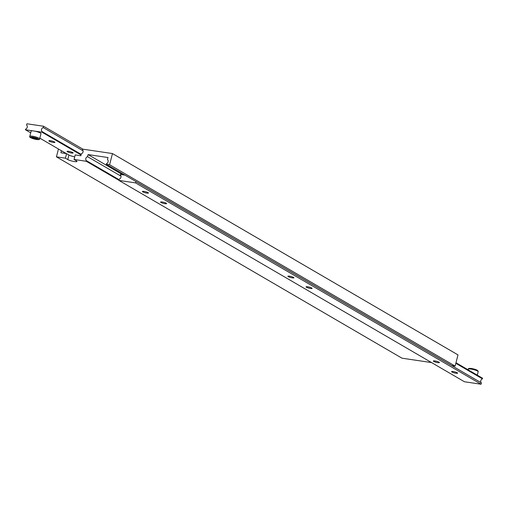 <?xml version="1.0" encoding="UTF-8"?>
<svg xmlns="http://www.w3.org/2000/svg" width="508" height="508" viewBox="0 0 508 508"><rect width="100%" height="100%" fill="white"/><g stroke="black" fill="none" stroke-linecap="round" stroke-linejoin="round"><path stroke-width="0.76" d="M456.032 373.24A3.124 0.54 -165.6 0 0 457.606 373.17A3.124 0.54 -165.6 0 0 456.178 372.32A3.124 0.54 -165.6 0 0 453.123 371.545A3.124 0.54 -165.6 0 0 451.549 371.615A3.124 0.54 -165.6 0 0 452.977 372.459A3.124 0.54 -165.6 0 0 456.032 373.24M437.845 362.642A3.124 0.54 -165.6 0 0 439.42 362.572A3.124 0.54 -165.6 0 0 437.991 361.721A3.124 0.54 -165.6 0 0 434.937 360.947A3.124 0.54 -165.6 0 0 433.362 361.017A3.124 0.54 -165.6 0 0 434.791 361.867A3.124 0.54 -165.6 0 0 437.845 362.642M310.547 288.468A3.124 0.54 -165.6 0 0 312.122 288.398A3.124 0.54 -165.6 0 0 310.693 287.547A3.124 0.54 -165.6 0 0 307.638 286.772A3.124 0.54 -165.6 0 0 306.064 286.842A3.124 0.54 -165.6 0 0 307.492 287.687A3.124 0.54 -165.6 0 0 310.547 288.468M292.36 277.87A3.124 0.54 -165.6 0 0 293.935 277.8A3.124 0.54 -165.6 0 0 292.506 276.949A3.124 0.54 -165.6 0 0 289.452 276.174A3.124 0.54 -165.6 0 0 287.877 276.244A3.124 0.54 -165.6 0 0 289.306 277.095A3.124 0.54 -165.6 0 0 292.36 277.87M165.062 203.695A3.124 0.54 -165.6 0 0 166.637 203.619A3.124 0.54 -165.6 0 0 165.208 202.775A3.124 0.54 -165.6 0 0 162.154 202A3.124 0.54 -165.6 0 0 160.579 202.07A3.124 0.54 -165.6 0 0 162.008 202.914A3.124 0.54 -165.6 0 0 165.062 203.695M146.876 193.097A3.124 0.54 -165.6 0 0 148.45 193.027A3.124 0.54 -165.6 0 0 147.022 192.176A3.124 0.54 -165.6 0 0 143.967 191.402A3.124 0.54 -165.6 0 0 142.392 191.472A3.124 0.54 -165.6 0 0 143.821 192.322A3.124 0.54 -165.6 0 0 146.876 193.097M455.828 363.322L482.454 378.835L482.6 378.257L455.981 362.744M482.454 378.835A2.343 1.975 -59.8 0 0 480.765 380.695A2.343 1.975 -59.8 0 0 481.406 382.899L135.884 181.566L135.541 182.886L118.929 180.416L119.266 179.095A2.343 1.975 -59.8 0 0 120.955 177.235A2.343 1.975 -59.8 0 0 120.313 175.031L120.459 174.454L124.911 175.114M481.406 382.899L481.07 384.219L135.541 182.886M481.07 384.219L464.458 381.756L118.929 180.416M112.465 153.562L457.994 354.901L455.124 366.084L451.796 365.589L106.274 164.255L106.42 163.678A2.343 1.975 -59.8 0 0 108.102 161.817A2.343 1.975 -59.8 0 0 107.461 159.607L107.994 157.543L88.062 154.578L87.528 156.648A2.343 1.975 -59.8 0 0 85.846 158.509A2.343 1.975 -59.8 0 0 86.487 160.712L86.335 161.29L74.041 159.461L75.209 154.915L80.861 155.753L81.369 153.765A2.343 1.975 -59.8 0 0 83.058 151.905A2.343 1.975 -59.8 0 0 82.417 149.695L82.563 149.117L112.465 153.562L109.595 164.744L106.274 164.255M61.246 150.628A2.343 1.975 -59.8 0 0 61.436 150.8L60.922 152.794L66.573 153.632L65.405 158.178L56.432 156.845L58.452 149.003M455.124 366.084L109.595 164.744M122.746 174.79L88.062 154.578M120.987 176.143L87.528 156.648M119.107 179.724L86.487 160.712M118.961 180.302L86.335 161.29M65.405 158.178L67.767 159.556A5.08 0.87 -165.6 0 0 73.203 161.353A5.08 0.87 -165.6 0 0 77.006 161.461A5.08 0.87 -165.6 0 0 76.41 160.839L74.041 159.461M431.552 362.579L401.961 358.184L56.432 156.845M66.205 153.575L61.436 150.8M66.573 153.632L68.936 155.01A5.08 0.87 -165.6 0 0 74.708 156.87M42.012 132.213L42.158 131.636A2.343 1.975 120.2 0 1 41.516 129.432A2.343 1.975 120.2 0 1 43.205 127.572L43.542 126.244L26.93 123.781L26.594 125.101A2.343 1.975 120.2 0 1 27.235 127.305A2.343 1.975 120.2 0 1 25.546 129.165L25.4 129.743L33.706 130.975A5.08 0.87 -165.6 0 0 31.153 131.089L29.813 136.309A5.08 0.87 14.4 0 1 32.366 136.195A5.08 0.87 14.4 0 1 37.332 137.458A5.08 0.87 14.4 0 1 39.649 138.836L40.989 133.617A5.08 0.87 -165.6 0 0 38.672 132.239A5.08 0.87 -165.6 0 0 33.706 130.975L42.012 132.213L81.064 154.965M50.438 140.729A3.124 0.54 14.4 0 1 53.492 141.503A3.124 0.54 14.4 0 1 54.921 142.348A3.124 0.54 14.4 0 1 53.346 142.424A3.124 0.54 14.4 0 1 50.292 141.643A3.124 0.54 14.4 0 1 48.863 140.799A3.124 0.54 14.4 0 1 50.438 140.729M68.624 151.321A3.124 0.54 14.4 0 1 71.679 152.102A3.124 0.54 14.4 0 1 73.108 152.946A3.124 0.54 14.4 0 1 71.533 153.016A3.124 0.54 14.4 0 1 68.478 152.241A3.124 0.54 14.4 0 1 67.05 151.39A3.124 0.54 14.4 0 1 68.624 151.321M25.4 129.743L30.702 132.836M39.827 138.151L66.338 153.6M42.158 131.636L81.21 154.388M43.205 127.572L83.09 150.812M43.542 126.244L82.874 149.168M33.172 138.392L37.16 138.982L33.28 137.585L31.915 137.655L33.172 138.392L33.376 137.611M35.992 138.303L35.801 139.052M468.351 369.164C468.001 368.459 469.017 368.23 471.386 368.49C475.99 369.31 478.257 370.376 478.187 371.691A5.08 0.87 -165.6 0 0 475.875 370.313A5.08 0.87 -165.6 0 0 470.903 369.049A5.08 0.87 -165.6 0 0 468.351 369.164L468.173 369.849M471.462 368.516A4.299 0.737 14.4 0 1 476.225 369.799A4.299 0.737 14.4 0 1 477.33 370.929M68.936 155.01L67.767 159.556M32.537 137.154A4.299 0.737 -165.6 0 0 30.886 137.776A4.299 0.737 -165.6 0 0 36.538 139.484A4.299 0.737 -165.6 0 0 38.195 138.862A4.299 0.737 -165.6 0 0 32.537 137.154M478.187 371.691L477.298 375.164M29.813 136.309C28.854 137.179 31.121 138.246 36.614 139.51C38.97 139.77 39.986 139.548 39.649 138.836"/></g></svg>
